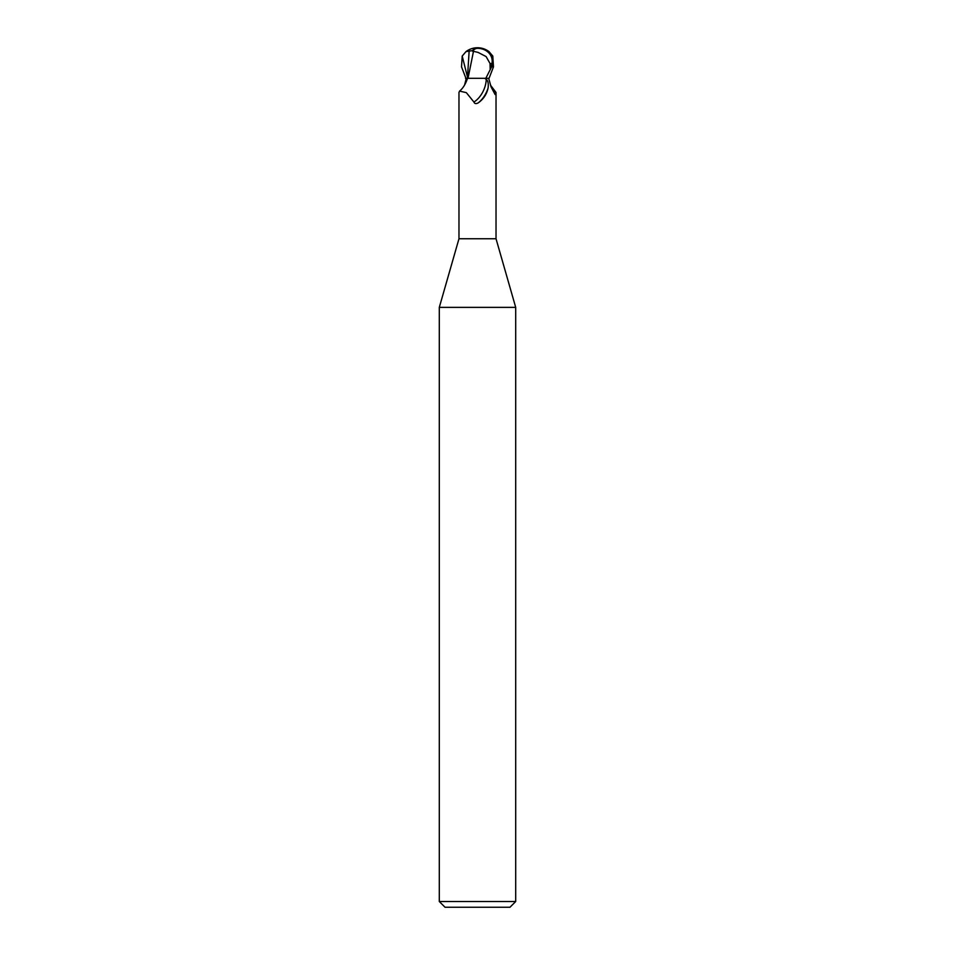 <?xml version="1.0" encoding="UTF-8"?>
<svg xmlns="http://www.w3.org/2000/svg" width="955" height="955" viewBox="0 0 955 955"><rect width="100%" height="100%" fill="white"/><g stroke="black" fill="none" stroke-linecap="round" stroke-linejoin="round"><path stroke-width="1.43" d="M459.57 91.095C462.912 88.409 465.563 84.147 467.532 78.31L484.734 78.31L486.226 79.349C488.017 80.686 488.638 83.586 488.089 88.051C486.728 94.235 483.445 99.177 478.24 102.865C476.008 104.047 474.575 103.773 473.943 102.054L466.327 92.647L459.57 91.095L458.973 92.444L458.973 238.75L439.3 307.367L515.7 307.367L515.7 901.52L439.3 901.52L445.03 907.25L509.97 907.25L515.7 901.52M458.973 238.75L496.027 238.75L515.7 307.367M469.168 50.603L467.437 78.31L465.945 78.31L461.528 66.85L462.208 56.059L466.028 51.582L472.546 50.615A18.491 9.932 -107.2 0 1 477.5 47.75A16.545 14.218 167.9 0 1 491.61 66.85L485.832 78.31L475.184 78.31M490.452 85.114L496.027 92.444L495.12 94.533L491.133 87.036L488.674 78.31M488.089 88.051A20.712 12.785 -64.8 0 1 478.24 102.865L477.5 103.259M464.56 85.114L466.291 78.31M486.226 79.349A19.721 12.164 -64.8 0 1 473.943 102.054M490.87 86.332A20.783 12.821 64.8 0 0 496.027 92.444M465.491 78.322L467.95 78.31M485.832 78.31L489.056 78.31L493.472 66.85L492.792 56.059L488.972 51.582A19.1 19.1 0 0 0 477.5 47.75L477.464 48.323A17.811 9.562 72.8 0 0 472.701 51.319L473.477 51.319L468.034 78.31M473.477 51.319L478.085 52.406L486.107 56.572L490.058 63.555L491.944 63.555A15.793 13.573 -12.1 0 0 477.512 48.323A15.793 13.573 -12.1 0 0 477.464 48.323M490.488 69.047L491.944 63.555M490.058 63.555L490.166 69.047M472.546 50.615L472.701 51.319M462.196 56.059L467.449 76.913M491.61 66.85L493.472 66.85M496.027 92.575L496.027 238.75M439.3 307.367L439.3 901.52M477.5 47.75A19.1 19.1 0 0 0 466.028 51.582"/></g></svg>
